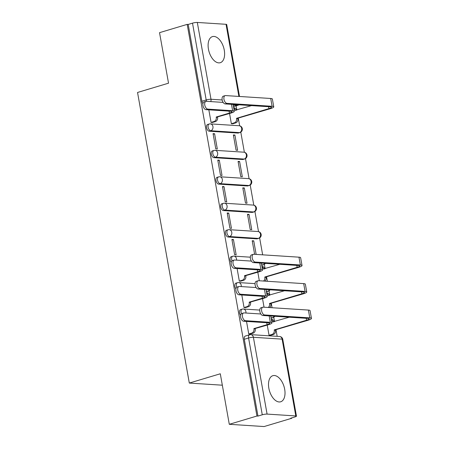 <?xml version="1.0" encoding="UTF-8"?>
<svg xmlns="http://www.w3.org/2000/svg" width="449" height="449" viewBox="0 0 449 449"><rect width="100%" height="100%" fill="white"/><g stroke="black" fill="none" stroke-linecap="round" stroke-linejoin="round"><path stroke-width="0.67" d="M241.483 313.677A3.497 1.948 -106.7 0 1 241.102 312.375A3.497 1.948 -106.7 0 1 242.129 309.159L240.597 309.619A3.497 1.948 73.3 0 0 239.57 312.835A3.497 1.948 73.3 0 0 240.625 315.31M236.769 287.225A3.497 1.948 -106.7 0 1 236.387 285.929A3.497 1.948 -106.7 0 1 237.414 282.713L235.888 283.167A3.497 1.948 73.3 0 0 234.861 286.383A3.497 1.948 73.3 0 0 235.91 288.859M232.06 260.779A3.497 1.948 -106.7 0 1 231.678 259.477A3.497 1.948 -106.7 0 1 232.705 256.261L231.173 256.721A3.497 1.948 73.3 0 0 230.146 259.937A3.497 1.948 73.3 0 0 231.201 262.412M226.464 230.27A3.497 1.948 73.3 0 0 225.437 233.486A3.497 1.948 73.3 0 0 228.07 237.01L229.602 236.55A3.497 1.948 -106.7 0 1 226.964 233.031A3.497 1.948 -106.7 0 1 227.991 229.815L226.464 230.27M221.755 203.824A3.497 1.948 73.3 0 0 220.728 207.04A3.497 1.948 73.3 0 0 223.361 210.559L224.887 210.104A3.497 1.948 -106.7 0 1 222.255 206.579A3.497 1.948 -106.7 0 1 223.282 203.363L221.755 203.824M217.041 177.372A3.497 1.948 73.3 0 0 216.014 180.588A3.497 1.948 73.3 0 0 218.646 184.112L220.178 183.652A3.497 1.948 -106.7 0 1 217.546 180.133A3.497 1.948 -106.7 0 1 218.573 176.917L217.041 177.372M212.332 150.926A3.497 1.948 73.3 0 0 211.305 154.142A3.497 1.948 73.3 0 0 213.937 157.666L215.464 157.206A3.497 1.948 -106.7 0 1 212.832 153.681A3.497 1.948 -106.7 0 1 213.859 150.466L212.332 150.926M207.618 124.48A3.497 1.948 73.3 0 0 206.591 127.696A3.497 1.948 73.3 0 0 209.228 131.215L210.755 130.754A3.497 1.948 -106.7 0 1 208.123 127.235A3.497 1.948 -106.7 0 1 209.15 124.019L207.618 124.48M224.276 50.165A13.627 7.594 73.3 0 0 212.45 36.605A13.627 7.594 73.3 0 0 208.443 49.143A13.627 7.594 73.3 0 0 220.268 62.708A13.627 7.594 73.3 0 0 224.276 50.165M284.677 389.249A13.627 7.594 73.3 0 0 272.846 375.684A13.627 7.594 73.3 0 0 268.844 388.228A13.627 7.594 73.3 0 0 280.67 401.793A13.627 7.594 73.3 0 0 284.677 389.249M229.293 424.305L220.296 373.781L189.31 383.064L137.546 92.466L168.532 83.183L159.535 32.659L187.188 24.375L256.946 416.021L229.293 424.305L264.107 426.55L291.76 418.266L291.693 417.912M277.162 336.335L276.012 329.858M274.541 321.602L273.772 317.28M272.066 307.728L271.297 303.412M269.827 295.156L269.058 290.829M267.357 281.282L266.588 276.96M265.118 268.704L264.349 264.382M262.648 254.83L259.634 237.936M258.512 231.611L254.925 211.485M253.797 205.165L250.211 185.039M249.088 178.713L245.502 158.587M244.374 152.267L240.793 132.141M239.665 125.815L238.318 118.267M236.848 110.016L236.107 105.835M291.76 418.266L290.744 418.199L295.049 416.908A3.497 0.589 169.9 0 0 296.463 416.167A3.497 0.589 169.9 0 0 295.801 415.948L267.082 414.09A3.497 0.589 169.9 0 0 262.272 414.792L248.589 337.99A3.497 1.948 -106.7 0 1 249.616 334.774L245.311 336.065A3.497 1.948 -106.7 0 0 244.284 339.281L248.589 337.99A3.497 0.589 169.9 0 1 253.399 337.289L267.082 414.09M256.946 416.021L257.962 416.083L262.272 414.792M187.188 24.375L188.198 24.442L192.509 23.152A3.497 0.589 -10.1 0 1 197.319 22.45L226.038 24.302A3.497 0.589 -10.1 0 1 226.7 24.521L239.513 96.473M208.83 109.842L211.075 122.454L212.579 122.431M229.546 113.507L231.375 123.761L232.874 123.739M234.889 135.048L233.368 134.953L236.084 150.213L237.605 150.308L234.889 135.048L233.463 135.48M214.594 133.74L213.067 133.639L215.789 148.9L217.31 149.001L214.594 133.74L213.163 134.167M239.598 161.5L238.077 161.399L240.799 176.659L242.32 176.76L239.598 161.5L238.172 161.926M219.303 160.186L217.782 160.091L220.498 175.351L222.019 175.447L219.303 160.186L217.872 160.619M244.312 187.946L242.791 187.85L245.508 203.105L247.029 203.206L244.312 187.946L242.881 188.378M224.012 186.638L222.491 186.537L225.207 201.797L226.734 201.898L224.012 186.638L222.586 187.065M249.021 214.398L247.5 214.296L250.216 229.557L251.743 229.652L249.021 214.398L247.595 214.824M228.726 213.084L227.205 212.989L229.922 228.244L231.443 228.345L228.726 213.084L227.295 213.516M256.149 254.415L253.736 240.844L252.304 241.27M253.736 240.844L252.209 240.748L254.628 254.314M233.435 239.536L231.914 239.435L234.631 254.695L236.157 254.791L233.435 239.536L232.01 239.962M237.094 268.53L239.345 281.141L240.844 281.125M241.809 294.982L244.054 307.593L245.558 307.571M256.794 238.862L258.321 238.408A3.497 1.948 -106.7 0 0 258.719 238.363L257.193 238.817A3.497 1.948 73.3 0 1 256.794 238.862L228.07 237.01M252.08 212.416L253.606 211.956A3.497 1.948 -106.7 0 0 254.011 211.911L252.478 212.371A3.497 1.948 73.3 0 1 252.08 212.416L223.361 210.559M247.371 185.965L248.898 185.51A3.497 1.948 -106.7 0 0 249.296 185.465L247.769 185.92A3.497 1.948 73.3 0 1 247.371 185.965L218.646 184.112M242.656 159.518L244.189 159.058A3.497 1.948 -106.7 0 0 244.587 159.013L243.055 159.474A3.497 1.948 73.3 0 1 242.656 159.518L213.937 157.666M237.948 133.067L239.474 132.612A3.497 1.948 -106.7 0 0 239.873 132.567L238.346 133.027A3.497 1.948 73.3 0 1 237.948 133.067L209.228 131.215M222.328 385.197L189.31 383.064M246.518 321.428L248.768 334.039L250.267 334.017M267.234 325.093L269.063 335.352L270.562 335.33M271.151 318.201A3.497 1.948 73.3 0 0 271.325 318.167L272.852 317.707A3.497 1.948 -106.7 0 1 272.453 317.752L271.056 317.662M266.442 291.755A3.497 1.948 73.3 0 0 266.611 291.715L268.143 291.261A3.497 1.948 -106.7 0 1 267.744 291.3L266.341 291.21M261.728 265.303A3.497 1.948 73.3 0 0 261.902 265.269L263.428 264.809A3.497 1.948 -106.7 0 1 263.03 264.854L261.632 264.764M257.962 416.083L244.284 339.281M233.452 106.553L237.543 105.33A3.497 1.948 -106.7 0 0 237.942 105.285L233.637 106.576A3.497 1.948 -106.7 0 1 233.463 106.615M188.198 24.442L201.882 101.244A3.497 1.948 73.3 0 0 202.931 103.719M257.816 272.201L259.337 280.765M262.525 298.647L264.051 307.211M223.136 102.4L206.422 101.317A4.019 2.239 73.3 0 0 205.962 101.367A4.019 2.239 73.3 0 0 204.862 105.464A4.019 2.239 73.3 0 0 207.808 109.118L206.001 109.657A4.019 2.239 -106.7 0 1 203.055 106.009A4.019 2.239 -106.7 0 1 204.155 101.912L205.962 101.367M211.069 122.403L214.083 121.499A3.497 2.84 -86.3 0 0 216.255 117.279L230.73 113.154A8.823 1.482 169.9 0 0 234.294 111.273A8.823 1.482 169.9 0 0 232.621 110.718L207.808 109.118M217.529 117.105L217.574 117.363A3.497 2.84 93.7 0 1 215.402 121.584L212.254 122.526M206.001 109.657L230.814 111.262A6.55 1.1 -10.1 0 1 232.054 111.672A6.55 1.1 -10.1 0 1 229.411 113.069L216.21 117.021M231.364 123.711L234.378 122.807A3.497 2.84 -86.3 0 0 236.556 118.587L270.203 108.72A8.823 1.482 169.9 0 0 273.767 106.84L272.375 99.038A8.823 1.482 169.9 0 0 270.708 98.483L225.594 95.575A4.019 2.239 73.3 0 0 225.14 95.626A4.019 2.239 73.3 0 0 224.04 99.723A4.019 2.239 73.3 0 0 226.986 103.371L225.179 103.915A4.019 2.239 -106.7 0 1 222.233 100.262A4.019 2.239 -106.7 0 1 223.333 96.165L225.14 95.626M251.535 105.616L235.074 110.28A3.497 2.84 -86.3 0 0 233.716 108.041M225.179 103.915L270.292 106.823A6.55 1.1 -10.1 0 1 271.527 107.238A6.55 1.1 -10.1 0 1 268.884 108.63L236.505 118.334M233.654 107.698L233.839 107.709A3.497 2.84 93.7 0 1 236.354 110.162M237.83 118.418L237.875 118.671A3.497 2.84 93.7 0 1 235.697 122.897L234.378 122.807M232.548 123.84L235.697 122.897M273.767 106.84A8.823 1.482 169.9 0 0 272.094 106.284L226.986 103.371M251.406 261.088L234.687 260.01A4.019 2.239 73.3 0 0 234.226 260.061A4.019 2.239 73.3 0 0 233.132 264.158A4.019 2.239 73.3 0 0 236.079 267.806L234.271 268.35A4.019 2.239 -106.7 0 1 231.325 264.697A4.019 2.239 -106.7 0 1 232.425 260.6L234.226 260.061M239.334 281.096L242.348 280.193A3.497 2.84 -86.3 0 0 244.525 275.967L259 271.841A8.823 1.482 169.9 0 0 262.558 269.967A8.823 1.482 169.9 0 0 260.891 269.411L236.079 267.806M245.799 275.798L245.844 276.051A3.497 2.84 93.7 0 1 243.667 280.277L240.518 281.22M234.271 268.35L259.084 269.95A6.55 1.1 -10.1 0 1 260.325 270.365A6.55 1.1 -10.1 0 1 257.681 271.757L244.481 275.714M263.535 281.035A3.497 2.84 -86.3 0 0 264.82 277.28L298.473 267.408A8.823 1.482 169.9 0 0 302.031 265.533L300.645 257.732A8.823 1.482 169.9 0 0 298.972 257.176L253.865 254.263A4.019 2.239 73.3 0 0 253.404 254.314A4.019 2.239 73.3 0 0 252.304 258.411A4.019 2.239 73.3 0 0 255.251 262.064L253.444 262.603A4.019 2.239 -106.7 0 1 250.503 258.955A4.019 2.239 -106.7 0 1 251.597 254.858L253.404 254.314M279.8 264.304L263.339 268.968A3.497 2.84 -86.3 0 0 261.98 266.734M253.444 262.603L298.557 265.516A6.55 1.1 -10.1 0 1 299.797 265.931A6.55 1.1 -10.1 0 1 297.154 267.323L264.775 277.022M261.924 266.392L262.104 266.403A3.497 2.84 93.7 0 1 264.618 268.856M266.094 277.106L266.139 277.364A3.497 2.84 93.7 0 1 264.854 281.119M302.031 265.533A8.823 1.482 169.9 0 0 300.364 264.977L255.251 262.064M256.115 287.54L239.401 286.456A4.019 2.239 73.3 0 0 238.941 286.507A4.019 2.239 73.3 0 0 237.841 290.604A4.019 2.239 73.3 0 0 240.787 294.258L238.98 294.797A4.019 2.239 -106.7 0 1 236.034 291.148A4.019 2.239 -106.7 0 1 237.134 287.051L238.941 286.507M244.048 307.543L247.057 306.639A3.497 2.84 -86.3 0 0 249.234 302.418L263.709 298.293A8.823 1.482 169.9 0 0 267.267 296.413A8.823 1.482 169.9 0 0 265.6 295.857L240.787 294.258M250.508 302.244L250.553 302.503A3.497 2.84 93.7 0 1 248.381 306.723L245.233 307.666M238.98 294.797L263.793 296.402A6.55 1.1 -10.1 0 1 265.033 296.811A6.55 1.1 -10.1 0 1 262.39 298.209L249.189 302.16M268.244 307.481A3.497 2.84 -86.3 0 0 269.529 303.726L303.182 293.859A8.823 1.482 169.9 0 0 306.746 291.979L305.354 284.178A8.823 1.482 169.9 0 0 303.687 283.622L258.573 280.715A4.019 2.239 73.3 0 0 258.119 280.765A4.019 2.239 73.3 0 0 257.019 284.862A4.019 2.239 73.3 0 0 259.965 288.511L258.158 289.055A4.019 2.239 -106.7 0 1 255.212 285.401A4.019 2.239 -106.7 0 1 256.312 281.304L258.119 280.765M284.514 290.756L268.053 295.42A3.497 2.84 -86.3 0 0 266.695 293.18M258.158 289.055L303.266 291.962A6.55 1.1 -10.1 0 1 304.506 292.378A6.55 1.1 -10.1 0 1 301.863 293.769L269.484 303.473M266.633 292.838L266.818 292.849A3.497 2.84 93.7 0 1 269.333 295.302M270.803 303.558L270.854 303.81A3.497 2.84 93.7 0 1 269.563 307.565M306.746 291.979A8.823 1.482 169.9 0 0 305.073 291.423L259.965 288.511M260.83 313.986L244.11 312.908A4.019 2.239 73.3 0 0 243.65 312.959A4.019 2.239 73.3 0 0 242.555 317.056A4.019 2.239 73.3 0 0 245.502 320.704L243.695 321.248A4.019 2.239 -106.7 0 1 240.748 317.595A4.019 2.239 -106.7 0 1 241.843 313.497L243.65 312.959M248.757 333.989L251.771 333.091A3.497 2.84 -86.3 0 0 253.943 328.864L268.418 324.739A8.823 1.482 169.9 0 0 271.982 322.865A8.823 1.482 169.9 0 0 270.315 322.309L245.502 320.704M255.217 328.696L255.262 328.949A3.497 2.84 93.7 0 1 253.09 333.175L249.941 334.118M243.695 321.248L268.508 322.848A6.55 1.1 -10.1 0 1 269.742 323.263A6.55 1.1 -10.1 0 1 267.099 324.655L253.898 328.612M269.052 335.302L272.066 334.398A3.497 2.84 -86.3 0 0 274.244 330.172L307.896 320.305A8.823 1.482 169.9 0 0 311.454 318.425L310.063 310.629A8.823 1.482 169.9 0 0 308.396 310.074L263.288 307.161A4.019 2.239 73.3 0 0 262.828 307.211A4.019 2.239 73.3 0 0 261.728 311.309A4.019 2.239 73.3 0 0 264.674 314.962L262.867 315.501A4.019 2.239 -106.7 0 1 259.92 311.847A4.019 2.239 -106.7 0 1 261.021 307.756L262.828 307.211M289.223 317.202L272.762 321.866A3.497 2.84 -86.3 0 0 271.404 319.632M262.867 315.501L307.98 318.414A6.55 1.1 -10.1 0 1 309.221 318.824A6.55 1.1 -10.1 0 1 306.572 320.221L274.199 329.92M271.342 319.284L271.527 319.301A3.497 2.84 93.7 0 1 274.042 321.753M275.518 330.004L275.563 330.262A3.497 2.84 93.7 0 1 273.385 334.483L272.066 334.398M270.236 335.425L273.385 334.483M311.454 318.425A8.823 1.482 169.9 0 0 309.788 317.87L264.674 314.962M295.801 415.948L282.118 339.141L253.399 337.289A3.497 2.84 -86.3 0 0 250.845 334.634A3.497 3.497 0 0 0 249.616 334.774M238.537 104.774A3.497 2.84 93.7 0 1 237.543 105.33L233.183 105.049M197.319 22.45L210.996 99.251L222.171 99.975M238.885 96.428L226.038 24.302M271.14 318.145L272.453 317.752A3.497 2.84 -86.3 0 0 274.21 316.236M266.431 291.693L267.744 291.3A3.497 2.84 -86.3 0 0 269.495 289.785M261.716 265.247L263.03 264.854A3.497 2.84 -86.3 0 0 264.787 263.339M258.719 238.363A3.497 3.497 0 0 0 257.939 231.527A3.497 2.84 -86.3 0 1 260.493 234.182A3.497 2.84 -86.3 0 1 258.321 238.408L229.602 236.55A3.497 2.84 -86.3 0 0 231.774 232.329A3.497 2.84 93.7 0 0 229.22 229.675A3.497 3.497 0 0 0 227.991 229.815M254.011 211.911A3.497 3.497 0 0 0 253.23 205.081A3.497 2.84 -86.3 0 1 255.784 207.735A3.497 2.84 -86.3 0 1 253.606 211.956L224.887 210.104A3.497 2.84 -86.3 0 0 227.065 205.878A3.497 2.84 93.7 0 0 224.511 203.223A3.497 3.497 0 0 0 223.282 203.363M249.296 185.465A3.497 3.497 0 0 0 248.522 178.629A3.497 2.84 -86.3 0 1 251.075 181.284A3.497 2.84 -86.3 0 1 248.898 185.51L220.178 183.652A3.497 2.84 -86.3 0 0 222.35 179.432A3.497 2.84 93.7 0 0 219.797 176.777A3.497 3.497 0 0 0 218.573 176.917M244.587 159.013A3.497 3.497 0 0 0 243.807 152.183A3.497 2.84 -86.3 0 1 246.361 154.838A3.497 2.84 -86.3 0 1 244.189 159.058L215.464 157.206A3.497 2.84 -86.3 0 0 217.642 152.98A3.497 2.84 93.7 0 0 215.088 150.331A3.497 3.497 0 0 0 213.859 150.466M239.873 132.567A3.497 3.497 0 0 0 239.098 125.731A3.497 2.84 -86.3 0 1 241.652 128.386A3.497 2.84 -86.3 0 1 239.474 132.612L210.755 130.754A3.497 2.84 -86.3 0 0 212.933 126.534A3.497 2.84 93.7 0 0 210.373 123.879A3.497 3.497 0 0 0 209.15 124.019M236.505 260.128A3.497 2.84 -86.3 0 0 236.488 258.776A3.497 2.84 93.7 0 0 233.935 256.121A3.497 3.497 0 0 0 232.705 256.261M241.22 286.574A3.497 2.84 -86.3 0 0 241.197 285.227A3.497 2.84 93.7 0 0 238.644 282.573A3.497 3.497 0 0 0 237.414 282.713M245.929 313.026A3.497 2.84 -86.3 0 0 245.906 311.673A3.497 2.84 93.7 0 0 243.352 309.019A3.497 3.497 0 0 0 242.129 309.159M206.602 101.328A3.497 1.948 -106.7 0 1 206.186 99.953L192.509 23.152M201.882 101.244L206.186 99.953A3.497 0.589 169.9 0 1 210.996 99.251A3.497 2.84 93.7 0 1 210.749 101.597M279.564 336.492A3.497 2.84 -86.3 0 1 282.118 339.141A3.497 0.589 -10.1 0 1 282.78 339.365A3.497 3.497 0 0 0 279.564 336.492L250.845 334.634M229.069 111.15L229.411 113.069M214.083 121.499L215.402 121.584M216.255 117.279L217.574 117.363M231.482 104.32L232.621 110.718M235.809 110.325L235.074 110.28M268.884 108.63L268.541 106.71M237.875 118.671L236.556 118.587M272.094 106.284L270.708 98.483M257.339 269.838L257.681 271.757M242.348 280.193L243.667 280.277M244.525 275.967L245.844 276.051M259.752 263.013L260.891 269.411M264.074 269.018L263.339 268.968M297.154 267.323L296.811 265.404M266.139 277.364L264.82 277.28M300.364 264.977L298.972 257.176M262.048 296.289L262.39 298.209M247.057 306.639L248.381 306.723M249.234 302.418L250.553 302.503M264.461 289.459L265.6 295.857M268.788 295.464L268.053 295.42M301.863 293.769L301.52 291.85M270.854 303.81L269.529 303.726M305.073 291.423L303.687 283.622M266.757 322.736L267.099 324.655M251.771 333.091L253.09 333.175M253.943 328.864L255.262 328.949M269.175 315.911L270.315 322.309M273.497 321.916L272.762 321.866M306.572 320.221L306.235 318.302M275.563 330.262L274.244 330.172M309.788 317.87L308.396 310.074M210.373 123.879L239.098 125.731M215.088 150.331L243.807 152.183M219.797 176.777L248.522 178.629M224.511 203.223L253.23 205.081M229.22 229.675L257.939 231.527M263.428 264.809A3.497 3.497 0 0 0 265.353 263.372M233.935 256.121L250.323 257.182M268.143 291.261A3.497 3.497 0 0 0 270.062 289.824M238.644 282.573L255.032 283.628M272.852 317.707A3.497 3.497 0 0 0 274.777 316.27M243.352 309.019L259.747 310.079M296.463 416.167L282.78 339.365M237.942 105.285A3.497 3.497 0 0 0 238.941 104.802M233.07 104.421L234.294 111.273M261.34 263.114L262.558 269.967M266.049 289.56L267.267 296.413M270.758 316.012L271.982 322.865"/></g></svg>
